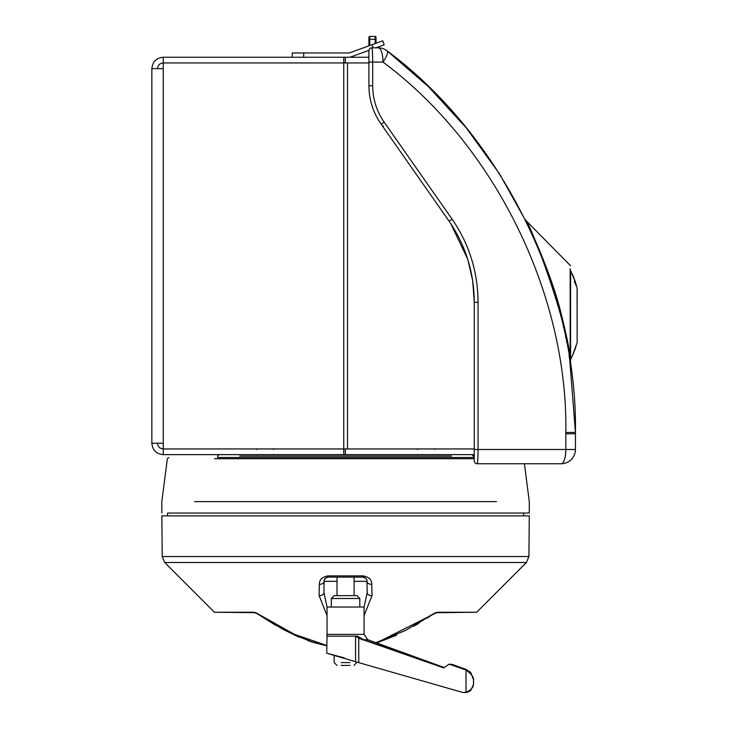 <?xml version="1.0" encoding="UTF-8"?>
<svg xmlns="http://www.w3.org/2000/svg" width="729" height="729" viewBox="0 0 729 729"><rect width="100%" height="100%" fill="white"/><g stroke="black" fill="none" stroke-linecap="round" stroke-linejoin="round"><path stroke-width="1.09" d="M366.14 578.826A4.274 4.274 0 0 0 362.723 577.122L328.396 577.122L328.077 575.874C322.236 576.94 319.329 579.746 319.357 584.266A4.274 3.044 1 0 0 324.123 581.323L323.922 592.622L327.057 607.038L331.321 607.038L331.321 598.491L344.644 598.491L331.321 598.491L334.164 595.639L337.017 595.639L337.017 577.122M380.647 641.192L375.918 642.686L405.707 630.357L433.391 613.782L413.097 626.339M371.772 584.266C371.781 579.728 368.865 576.931 363.042 575.874L362.723 577.122C365.894 577.96 367.316 579.355 366.997 581.323A4.274 3.044 -1 0 0 371.772 584.266L372.009 595.566L364.072 615.64M376.501 642.896L437.391 612.242L476.675 612.242L437.391 612.242A1.422 0.993 90 0 1 436.68 612.661L436.68 612.661A1.422 0.993 90 0 1 436.152 612.442L434.356 613.198M529.272 515.877L161.847 515.877L162.203 556.537L528.917 556.537L529.272 515.877M310.472 641.192L299.337 636.955M298.462 636.581L257.729 613.782L290.661 633L326.756 645.466M257.647 613.727L256.699 613.162M254.658 612.36L257.747 613.791M327.048 615.64L319.111 595.566L319.357 584.266M346.475 598.491L359.807 598.491L359.807 607.038L364.072 607.038L367.197 592.622L366.997 581.323L354.103 581.323M337.017 581.323L324.123 581.323A4.274 4.274 0 0 1 327.695 577.186M319.111 595.566A4.274 3.053 1 0 0 323.922 592.622M367.197 592.622A4.274 3.053 -1 0 0 372.009 595.566M324.123 581.323C323.804 579.355 325.225 577.96 328.396 577.122M451.415 456.053L239.713 456.053M220.55 457.484L474.278 457.484L474.278 454.632L163.25 454.632L163.25 443.241L151.851 443.241C152.516 450.148 156.316 453.948 163.25 454.632M217.506 457.484L221.68 457.484M194.579 501.634L496.54 501.634M167.524 515.877L167.524 513.034L529.3 513.034L523.604 513.034L523.604 515.877M473.613 457.484L469.44 457.484M245.992 457.484L241.828 457.484M344.352 636.171L326.756 636.171L355.552 636.171L358.75 638.24L358.75 662.634L355.552 661.741L355.552 636.171L357.511 636.171L363.68 639.734L443.888 667.463M341.136 665.431L349.984 665.431M344.37 634.385L364.072 634.385L364.072 607.038L327.048 607.038L327.048 634.385L344.37 634.385L327.048 634.385L326.756 653.202L355.552 661.741M344.352 657.895L326.756 653.202M354.103 577.122L354.103 595.639L356.955 595.639L359.807 598.491L344.644 598.491M356.955 595.639L334.164 595.639M358.75 662.634L462.915 692.504L466.022 692.268L466.022 669.987L449.11 664.174L443.706 667.919L358.75 638.24M449.82 664.219L452.481 664.52L466.223 669.495L470.688 672.439L473.513 679.601L473.513 684.522L470.688 690.554L467.362 692.268L464.273 692.504M462.915 692.504L463.899 692.45M473.513 679.601L473.458 684.002C473.449 687.42 470.97 690.172 466.022 692.268M473.513 684.522L473.504 680.203M473.458 680.203C474.132 677.651 471.654 674.252 466.022 669.987M474.278 448.936L343.751 448.936L343.751 62.94L163.25 62.94L163.25 68.635L151.851 68.635L151.851 443.241M368.91 62.94L343.751 62.94L343.751 57.245L368.91 57.245L368.91 52.26L368.91 62.083L368.91 50.365L351.433 56.725A8.548 8.548 0 0 1 348.508 57.245M343.751 454.632L343.751 448.936L163.25 448.936C159.779 448.59 157.883 446.695 157.546 443.241M157.546 68.635C157.892 65.173 159.797 63.277 163.25 62.94L163.25 57.245C156.334 57.91 152.534 61.71 151.851 68.635M163.25 57.245L343.751 57.245M292.293 57.245L292.293 52.971L348.508 52.971A4.274 4.274 0 0 0 349.975 52.716L382.725 40.797L384.183 44.806L375.845 47.841M555.78 295.819L555.78 295.017M561.476 315.046C552.217 275.362 528.042 223.666 525.919 220.523C527.996 223.612 552.126 275.061 561.476 315.046C565.786 332.306 568.684 345.865 570.178 355.743L570.461 361.73M570.597 270.559L570.597 362.049C570.597 365.202 570.597 365.202 570.597 362.049A1.422 1.358 180 0 1 570.497 362.55C570.597 365.393 570.597 365.393 570.497 362.55C570.597 365.393 570.597 365.393 570.497 362.55A2.852 2.779 -8.3 0 0 570.324 363.971C570.643 366.168 570.643 366.168 570.324 363.971L569.376 357.83C567.745 322.983 530.94 224.286 525.381 219.775C531.095 224.623 567.736 323.02 569.376 357.83A2.852 2.424 -9.1 0 1 570.178 355.743L570.178 268.637M530.584 230.656L525.39 219.784M368.929 50.365A2.852 2.852 0 0 0 368.91 50.693A2.852 2.852 0 0 1 371.763 47.841L378.342 47.841A14.243 14.243 0 0 1 387.044 50.811C501.67 135.767 577.696 289.75 575.436 432.415L569.796 360.481M472.711 281.057L474.278 302.325C474.105 272.446 465.631 245.29 448.873 220.86L380.884 123.766C373.011 112.33 369.02 99.663 368.91 85.776L368.91 62.083L372.683 62.083L372.683 85.776C372.792 99.071 376.611 111.191 384.147 122.135L452.135 219.219C469.23 244.133 477.869 271.835 478.06 302.325L478.06 449.501C477.996 458.094 477.686 462.842 477.131 463.744A2.852 2.852 0 0 1 474.278 460.901L474.278 449.501L474.278 460.901M368.91 45.818L368.91 37.307L368.91 39.302L368.91 37.307L368.91 39.302L369.767 39.302L369.767 45.508M452.135 219.219A2.852 0.556 145 0 1 448.873 220.86L450.722 223.566L467.635 259.005M467.909 259.879L472.574 280.173M575.436 449.501L565.832 449.501L565.832 433.773L575.436 433.773L575.436 432.415L575.436 449.501A14.243 14.243 0 0 1 561.193 463.744A14.243 4.638 90 0 0 565.832 449.501L474.278 449.501L474.278 302.325L478.06 302.325M372.683 85.776L368.91 85.776C369.038 99.773 373.029 112.43 380.884 123.766A2.852 0.556 145 0 0 384.147 122.135M565.832 433.773L565.832 432.479C568.028 294.015 494.235 144.542 382.971 62.083A14.243 3.745 -52.3 0 0 387.044 50.811L428.452 86.687L466.232 127.848L499.429 173.721L527.195 223.484M561.193 463.744L477.131 463.744M569.95 361.466L570.324 363.971M372.483 53.117L372.154 49.189M371.763 47.841C372.319 48.752 372.628 53.499 372.683 62.083L382.971 62.083A14.243 4.638 -90 0 0 378.342 47.841A14.243 14.243 0 0 1 387.044 50.811M375.18 43.54L375.18 39.302L376.036 39.302L376.036 37.307L376.036 43.23M368.91 37.307A0.857 0.857 0 0 1 369.767 36.45L375.18 36.45A0.857 0.857 0 0 1 376.036 37.307M376.355 47.658A0.857 0.857 0 0 0 376.884 47.841M565.75 332.843L565.75 337.819L565.75 332.843M577.149 300.804L577.149 289.413M571.053 271.753L575.081 281.294C576.156 284.757 576.01 284.757 574.643 281.294L574.37 281.294C576.858 287.673 577.122 287.673 575.172 281.294L571.053 271.753M574.37 281.294C576.858 287.673 577.122 287.673 575.172 281.294L575.081 281.294C576.156 284.757 576.01 284.757 574.643 281.294L574.643 281.294M573.085 353.929C570.324 360.29 570.324 360.29 573.085 353.929L576.511 344.389L573.185 353.929C571.7 357.383 571.7 357.383 573.185 353.929C571.7 357.383 571.7 357.383 573.185 353.929L573.085 353.929M570.433 359.862L573.641 352.936M328.077 575.874L363.042 575.874M254.968 612.442A1.422 0.993 -90 0 1 254.439 612.661L214.444 612.242L253.728 612.242L214.444 612.242L164.708 562.506L526.42 562.506L528.917 556.537M308.258 640.809L326.756 645.876L311.502 641.921L283.554 629.692L257.619 613.964L254.439 612.661A1.422 0.993 -90 0 1 253.728 612.242M474.278 458.723L214.526 458.723M341.136 662.588L349.984 662.588M361.876 639.734L367.826 639.734L364.072 634.385L346.749 634.385M443.906 667.427L367.826 639.734L363.68 639.734M451.078 664.52L452.481 664.52M464.874 669.495L466.25 669.495L452.563 664.52L449.11 664.174M163.25 68.635L163.25 443.241M347.496 448.936L347.496 62.94M345.346 454.632L345.346 448.936M345.346 57.245L345.346 62.94M303.683 52.971L303.683 57.245M373.166 47.841L372.018 44.688M554.951 292.338L554.951 294.817M565.832 432.479L575.436 432.415M382.78 126.472L383.427 125.816M375.18 36.45L375.18 39.302L369.767 39.302L369.767 36.45M566.606 342.129L566.606 336.816M577.095 288.702L577.149 341.682M569.167 349.92L569.167 356.508M434.338 613.454L436.68 612.661L476.675 612.242L526.42 562.506M164.708 562.506L162.203 556.537M216.458 612.242L254.467 612.661M255.041 612.743L256.808 613.463M474.661 612.242L436.079 612.743M257.619 613.964L275.535 625.209M282.424 629.081L299.008 637.173M377.704 642.531L396.612 635.169M414.573 625.792L418.92 623.231M427.13 618.137L430.256 616.105M471.991 454.632L473.44 456.053L473.449 457.484M219.128 454.632L217.679 456.053L217.67 457.484M524.406 463.744L529.3 501.634L529.3 513.034M161.82 513.034L161.82 501.634L167.36 458.723L168.773 457.484M334.164 655.599L334.164 662.588L337.017 665.431M356.955 662.123L354.103 665.431M450.531 664.174L449.866 664.219M465.166 692.55L470.688 690.554M470.688 672.439L466.25 669.495M525.919 220.523L570.597 265.784M570.497 365.202L570.597 364.445M369.175 49.499L368.91 50.693M574.853 280.291L577.149 288.046M571.199 271.753L570.433 270.24M577.149 342.056L576.63 344.389M563.544 323.248L563.544 327.494M573.987 278.013L572.283 274.031M574.543 350.658L575.937 346.667M273.539 449.501L274.104 448.936M256.444 449.501L255.87 448.936M417.589 449.501L417.015 448.936L417.589 449.501M434.675 449.501L435.249 448.936"/></g></svg>
